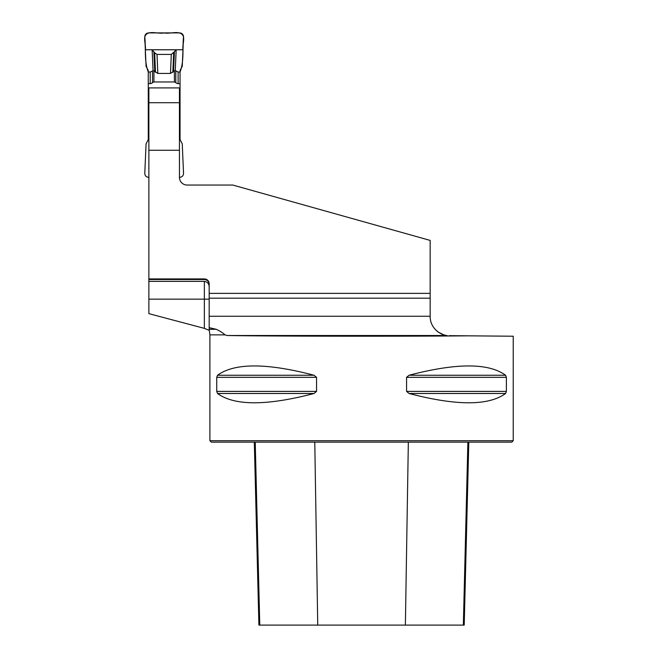 <?xml version="1.0" encoding="UTF-8"?>
<svg xmlns="http://www.w3.org/2000/svg" width="658" height="658" viewBox="0 0 658 658"><rect width="100%" height="100%" fill="white"/><g stroke="black" fill="none" stroke-linecap="round" stroke-linejoin="round"><path stroke-width="0.99" d="M204.358 328.367L204.358 299.151L148.873 299.151L148.873 313.652L204.358 328.367L209.178 330.3L209.178 327.651L216.252 329.296C220.529 331.369 223.424 333.228 224.946 334.881L227.339 335.514C270.389 336.287 401.429 336.46 468.8 335.835L513.224 336.222L513.224 440.695L209.894 440.695L209.894 334.881L224.946 334.881M148.873 299.151L148.873 279.51L204.358 279.51C207.328 279.839 208.94 281.509 209.178 284.511M430.168 240.409L430.168 293.369L209.178 293.369L209.178 283.746A4.812 4.812 0 0 0 204.358 278.926L148.873 278.926L148.873 150.246L179.445 150.246L179.445 177.339A7.707 7.707 0 0 0 187.152 185.046L232.768 185.046L430.168 240.409M209.178 327.651L209.178 298.189L430.168 298.189L430.168 293.369M430.168 298.189L430.168 316.408C430.044 328.778 441.477 335.399 447.029 335.514L227.339 335.514M436.221 330.423L438.409 332.2L443.533 334.741M444.964 335.144L443.977 334.881M187.152 185.046A7.707 7.707 0 0 1 179.445 177.339L179.683 177.339C182.102 177.084 183.385 175.744 183.533 173.317L182.25 143.872L180.045 139.586L180.045 126.599L179.445 126.599M209.178 287.118C209.112 283.828 207.509 281.904 204.358 281.369L148.873 281.369M148.873 279.51L148.873 278.926M148.873 102.714L179.445 102.714L179.445 87.909L148.873 87.909L148.873 150.246M179.445 102.714L179.445 150.246M216.729 377.33L217.535 375.249C234.519 362.846 266.687 362.846 314.039 375.249L316.547 377.33L316.547 391.403L314.039 393.492C266.687 405.887 234.519 405.887 217.535 393.492L216.729 391.403L216.729 377.33L316.547 377.33M506.389 391.403L505.583 393.492C488.598 405.887 456.43 405.887 409.079 393.492L406.57 391.403L406.57 377.33L409.079 375.249C456.43 362.846 488.598 362.846 505.583 375.249L506.389 377.33L506.389 391.403L406.57 391.403M449.258 335.662L468.8 335.835M513.224 440.695L511.776 442.143L211.341 442.143L209.894 440.695M254.309 442.143L258.907 625.1L464.211 625.1L468.809 442.143M209.894 334.881L209.178 329.296L216.252 329.296M209.178 293.369L209.178 298.189M153.923 81.962L153.923 70.875L153.059 70.579L152.524 70.974L152.524 82.587L153.923 81.962L174.395 81.962L174.395 70.875L175.258 70.579L178.121 72.018L180.045 72.018L180.177 70.176L182.25 66.368L183.533 36.922C183.385 34.496 182.102 33.155 179.683 32.9L148.634 32.9C146.216 33.155 144.933 34.496 144.785 36.922L146.068 66.368L148.14 70.176L148.272 72.018C144.044 61.219 146.027 48.593 144.785 36.922C147.129 29.314 158.052 34.356 164.163 32.9C170.266 34.356 181.189 29.314 183.533 36.922C182.291 48.593 184.273 61.219 180.045 72.018L180.045 126.599M148.873 126.599L148.272 126.599L148.272 139.586L146.068 143.872L144.785 173.317C144.933 175.744 146.216 177.084 148.634 177.339L148.873 177.339M148.272 126.599L148.272 72.018L150.197 72.018L152.524 70.974M174.395 81.962L175.793 82.587A8.398 4.812 -90 0 0 178.121 83.64L180.045 83.64M174.395 70.875L170.48 73.433L157.838 73.433L153.923 70.875M148.272 83.64L150.197 83.64L150.197 72.018M152.524 82.587A8.398 4.812 -90 0 1 150.197 83.64M148.873 138.221L148.272 138.221M179.445 138.221L180.045 138.221M153.059 70.579L152.146 49.769L176.171 49.769L175.258 70.579M176.171 49.769L174.428 51.669L173.556 71.607M152.146 49.769L154.638 52.78L157.007 54.417L171.31 54.417L174.428 51.669M153.89 51.669L154.762 71.607M182.973 49.769L145.344 49.769C146.306 44.399 141.519 34.825 148.634 32.9L179.683 32.9C186.798 34.825 182.011 44.399 182.973 49.769C182.011 44.399 186.798 34.825 179.683 32.9L164.163 32.9C158.052 34.356 147.129 29.314 144.785 36.922L145.344 49.769L182.973 49.769M209.178 316.259L430.168 316.259M317.74 625.1L314.779 442.143M259.77 625.1L255.23 442.143M463.347 625.1L467.887 442.143M405.377 625.1L408.338 442.143M217.535 393.492L314.039 393.492M216.729 391.403L316.547 391.403M217.535 375.249L314.039 375.249M409.079 375.249L505.583 375.249M406.57 377.33L506.389 377.33M409.079 393.492L505.583 393.492M204.358 279.51L204.358 278.926M209.178 299.151L204.358 299.151L204.358 281.369M178.121 83.64L178.121 72.018M175.793 70.974L175.793 82.587M173.679 52.78L172.824 72.347M157.007 54.417L157.838 73.433M171.31 54.417L170.48 73.433M154.638 52.78L155.494 72.347"/></g></svg>
